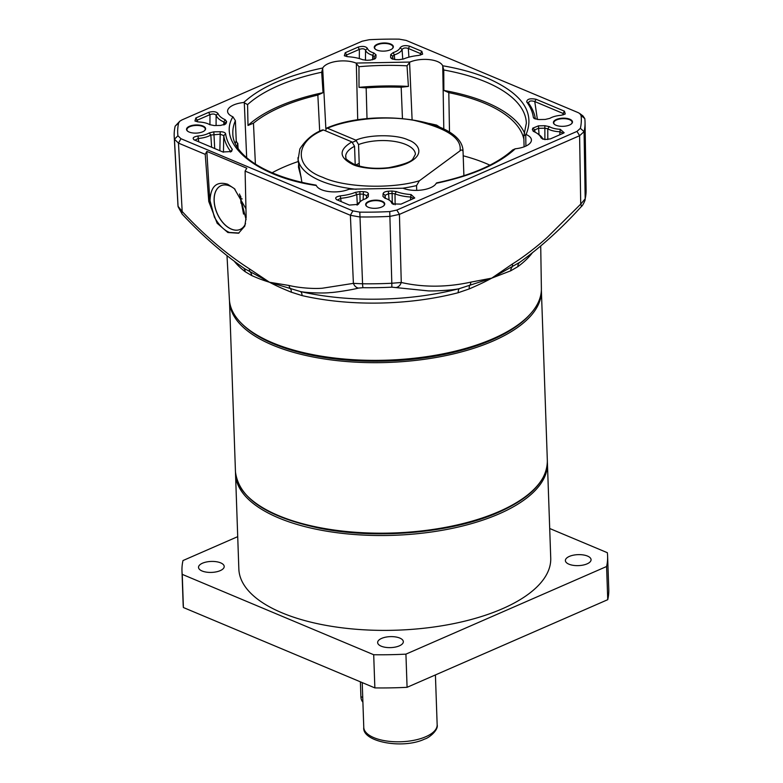 <?xml version="1.0" encoding="UTF-8"?>
<svg xmlns="http://www.w3.org/2000/svg" width="783" height="783" viewBox="0 0 783 783"><rect width="100%" height="100%" fill="white"/><g stroke="black" fill="none" stroke-linecap="round" stroke-linejoin="round"><path stroke-width="1.17" d="M463.898 175.735L463.047 151.344C462.42 149.768 461.412 149.602 460.032 150.835L419.375 180.785C391.197 189.261 344.471 187.597 322.811 177.34C293.821 167.2 294.193 141.635 323.496 129.988L351.91 141.909C338.638 149.847 338.853 157.324 352.546 164.352C359.211 168.11 386.029 172.201 407.023 163.344C427.303 154.182 417.212 142.78 408.305 140.01C396.775 134.265 369.008 134.353 355.893 140.177L358.545 144.552L359.299 166.055M419.375 180.785L416.546 185.591L416.713 190.386M325.571 130.859L326.423 128.197L327.48 128.246C344.403 120.67 381.252 114.533 414.011 120.337C446.819 128.138 462.156 138.307 460.032 150.835M323.496 129.988L322.39 129.958C313.141 133.531 305.624 139.873 299.84 148.995L298.039 160.055L301.895 182.243M355.893 140.177L327.48 128.246M463.047 151.344L463.037 151.246C462.773 119.447 374.059 107.369 326.423 128.197M355.208 164.733L354.562 146.294L351.91 141.909M362.901 702.165A11.011 7.311 -67.2 0 1 360.904 696.674L360.386 681.827M240.87 198.539A14.319 6.117 -2 0 0 242.182 198.921M235.536 474.097L238.844 568.977A156.042 66.682 -2 0 0 281.949 612.805A156.042 66.682 -2 0 0 453.856 623.591A156.042 66.682 -2 0 0 550.733 558.083L547.425 463.203A156.042 66.682 178 0 1 499.143 513.854A156.042 66.682 178 0 1 278.64 517.925A156.042 66.682 178 0 1 235.536 474.097A156.042 66.682 178 0 1 235.517 472.942M547.356 462.058A156.042 66.682 178 0 1 547.425 463.203M568.938 564.191A12.851 5.491 178 0 1 565.385 560.589A12.851 5.491 178 0 1 573.362 555.186A12.851 5.491 178 0 1 587.524 556.077A12.851 5.491 178 0 1 591.067 559.688A12.851 5.491 178 0 1 583.09 565.081A12.851 5.491 178 0 1 568.938 564.191M202.063 570.983A12.851 5.491 178 0 1 198.52 567.372A12.851 5.491 178 0 1 206.497 561.979A12.851 5.491 178 0 1 220.649 562.86A12.851 5.491 178 0 1 224.202 566.471A12.851 5.491 178 0 1 216.225 571.864A12.851 5.491 178 0 1 202.063 570.983M381.194 646.181A12.851 5.491 178 0 1 377.641 642.569A12.851 5.491 178 0 1 385.618 637.176A12.851 5.491 178 0 1 399.78 638.067A12.851 5.491 178 0 1 403.333 641.668A12.851 5.491 178 0 1 395.346 647.071A12.851 5.491 178 0 1 381.194 646.181M237.719 536.649L182.997 560.55A212.947 91.004 -2 0 0 181.979 570.964A212.947 91.004 -2 0 0 182.243 574.36L373.697 654.735A212.947 91.004 -2 0 0 405.927 654.138L606.59 566.51A212.947 91.004 -2 0 0 607.608 556.096A212.947 91.004 -2 0 0 607.344 552.7L549.705 528.505M606.59 566.51L607.745 599.68L407.082 687.308L405.927 654.138M373.697 654.735L374.861 687.905A212.947 91.004 -2 0 0 407.082 687.308M374.861 687.905L183.398 607.53L182.243 574.36M181.979 570.964L183.134 604.133A212.947 91.004 -2 0 0 183.398 607.53M607.745 599.68A212.947 91.004 -2 0 0 608.773 589.266L607.608 556.096M442.659 65.762L443.755 69.99A146.861 62.757 178 0 1 485.793 81.921A146.861 62.757 178 0 1 526.362 123.166L523.798 135.909L526.088 134.49A19.575 8.368 178 0 1 531.422 140.02A19.575 8.368 178 0 1 525.364 146.313A19.575 8.368 178 0 1 515.253 148.79L512.64 149.944C496.412 164.528 471.063 175.509 436.601 182.899L436.219 183.3A19.575 8.368 178 0 1 422.409 189.917A19.575 8.368 178 0 1 403.049 188.223L349.042 189.222A19.575 8.368 178 0 1 329.457 191.639A19.575 8.368 178 0 1 316.342 185.512L316.048 185.121C265.838 176.821 232.531 154.643 232.825 133.423A146.861 62.757 178 0 1 235.389 120.68L232.913 116.794A19.575 8.368 178 0 1 227.579 111.392A19.575 8.368 178 0 1 243.748 102.495L247.575 104.609A146.861 62.757 178 0 1 321.696 72.242L322.782 67.984A19.575 8.368 178 0 1 336.592 61.368A19.575 8.368 178 0 1 355.952 63.061L358.966 66.712A146.861 62.757 178 0 1 407.023 65.821L409.969 62.063A19.575 8.368 178 0 1 437.55 61.583A19.575 8.368 178 0 1 442.659 65.762C459.738 68.689 474.792 72.878 487.829 78.339C522.398 93.764 535.151 112.478 526.088 134.49M221.423 185.522A23.862 14.662 -113.6 0 0 221.09 185.659A23.862 14.662 -113.6 0 0 214.18 200.624A23.862 14.662 -113.6 0 0 223.419 223.155A23.862 14.662 -113.6 0 0 240.195 229.409A23.862 14.662 -113.6 0 0 240.518 229.253M235.057 189.29A23.872 14.662 -113.6 0 0 221.383 185.542A23.872 14.662 -113.6 0 0 214.102 200.654A23.872 14.662 -113.6 0 0 223.547 223.409A23.872 14.662 -113.6 0 0 240.479 229.272A23.872 14.662 -113.6 0 0 245.539 223.625M245.95 208.787L234.332 188.615L227.677 184.24C216.49 180.961 210.607 186.452 210.02 200.693L214.415 217.155L209.854 201.045L206.829 151.413L205.234 154.349L178.475 143.113L180.971 138.718L352.879 210.881L359.808 212.134A201.936 86.296 -2 0 0 389.748 211.576L396.824 210.069L576.993 131.397L580.369 128.334A201.936 86.296 -2 0 0 581.074 115.502L579.694 113.486L578.03 112.566L406.123 40.393L399.193 39.15A201.936 86.296 -2 0 0 369.253 39.708L362.177 41.205L182.008 119.887L179.816 121.199L178.632 122.951A201.936 86.296 -2 0 0 177.927 135.772L180.971 138.718M540.72 246.087L541.386 288.575A156.101 66.712 178 0 1 523.944 320.188A156.101 66.712 178 0 1 272.474 342.768A156.101 66.712 178 0 1 248.984 329.79A156.101 66.712 178 0 1 229.38 299.468L227.011 255.826M179.816 121.199L175.157 126.161A205.537 87.843 -2 0 0 174.227 136.8A205.537 87.843 -2 0 0 174.443 139.217L178.064 206.34L182.175 211.488C203.825 234.871 226.248 253.995 249.444 268.853L269.499 282.252C260.67 279.482 257.646 278.102 251.764 275.596L245.187 271.711A157.217 67.191 178 0 1 234.597 261.659M204.373 130.8A9.181 3.925 -2 0 0 205.254 129.048A9.181 3.925 -2 0 0 199.626 125.642A9.181 3.925 -2 0 0 189.75 126.709A9.181 3.925 -2 0 0 186.902 129.684A9.181 3.925 -2 0 0 187.9 131.378M392.117 48.82A9.181 3.925 -2 0 0 392.997 47.058A9.181 3.925 -2 0 0 387.37 43.662A9.181 3.925 -2 0 0 377.484 44.719A9.181 3.925 -2 0 0 374.646 47.704A9.181 3.925 -2 0 0 375.644 49.388M571.247 124.017A9.181 3.925 -2 0 0 572.119 122.256A9.181 3.925 -2 0 0 569.584 119.682A9.181 3.925 -2 0 0 556.615 119.926A9.181 3.925 -2 0 0 553.777 122.902A9.181 3.925 -2 0 0 554.765 124.595M383.504 205.998A9.181 3.925 -2 0 0 384.375 204.246A9.181 3.925 -2 0 0 378.757 200.849A9.181 3.925 -2 0 0 368.871 201.906A9.181 3.925 -2 0 0 366.033 204.882A9.181 3.925 -2 0 0 367.031 206.575M367.413 48.34A16.521 7.057 -2 0 0 373.834 52.96L376.046 54.869L375.899 57.59L375.204 58.715L370.633 60.066A154.202 65.899 -2 0 0 367.08 60.281L362.695 59.714A29.558 12.636 -2 0 0 347.936 56.728L344.344 55.769L345.225 52.735L357.988 47.156C362.5 45.874 365.641 46.275 367.413 48.34L365.544 50.151A18.449 7.889 -2 0 0 370.525 54.536A18.449 7.889 -2 0 0 372.728 55.309L372.639 59.802M549.323 126.631A16.521 7.057 -2 0 0 560.236 129.293L564.161 132.748L563.183 133.306L550.41 138.875L544.762 139.58L541.024 137.798A29.558 12.636 -2 0 0 537.255 133.453A29.558 12.636 -2 0 0 533.771 131.534L532.371 129.665A154.202 65.899 -2 0 0 532.783 128.148L538.479 125.838L544.841 125.72L549.323 126.631L547.787 128.803L549.646 129.733A18.449 7.889 -2 0 0 559.972 131.779L559.767 134.793M523.944 320.188L522.662 321.284A154.603 66.075 178 0 1 273.61 343.649A154.603 66.075 178 0 1 250.335 330.798L248.984 329.79M202.65 131.798A9.543 4.081 178 0 1 187.724 131.25A9.543 4.081 178 0 1 189.476 126.269A9.543 4.081 178 0 1 201.789 125.603A9.543 4.081 178 0 1 204.539 130.663A9.543 4.081 178 0 1 202.65 131.798M390.394 49.809A9.543 4.081 178 0 1 375.468 49.27A9.543 4.081 178 0 1 377.22 44.279A9.543 4.081 178 0 1 389.533 43.623A9.543 4.081 178 0 1 392.283 48.683A9.543 4.081 178 0 1 390.394 49.809M569.838 119.231A9.543 4.081 178 0 1 571.414 123.88A9.543 4.081 178 0 1 556.028 125.26A9.543 4.081 178 0 1 554.599 124.468A9.543 4.081 178 0 1 557.281 119.124A9.543 4.081 178 0 1 569.838 119.231M381.781 206.996A9.543 4.081 178 0 1 366.855 206.458A9.543 4.081 178 0 1 368.607 201.466A9.543 4.081 178 0 1 380.92 200.8A9.543 4.081 178 0 1 383.67 205.87A9.543 4.081 178 0 1 381.781 206.996M524.639 133.296A146.861 62.757 -2 0 0 486.517 102.485A146.861 62.757 -2 0 0 443.863 90.446L443.755 69.99M449.501 132.298L448.806 92.648A144.229 61.642 178 0 1 484.608 103.317A144.229 61.642 178 0 1 523.886 139.247M489.904 165.164A143.074 61.143 -2 0 0 485.861 163.393A143.074 61.143 -2 0 0 463.203 155.797M298.157 161.543A143.074 61.143 -2 0 0 272.122 172.769M240.753 196.425L241.047 203.306M236.926 146.578A144.229 61.642 178 0 1 237.67 144.003L237.905 148.114M243.542 214.102L240.019 195.28M235.389 120.68L236.241 140.96L237.67 144.003L237.787 143.211L238.071 148.369M255.405 164.156L253.467 123.185L247.996 125.446L247.575 104.609M253.467 123.185A144.229 61.642 178 0 1 317.849 95.066L319.699 131.27M321.696 72.242L323.036 92.678L317.849 95.066M367.012 118.693L366.16 87.892L359.015 87.344L358.966 66.712M366.16 87.892A144.229 61.642 178 0 1 401.18 87.246L402.452 118.507M407.023 65.821L408.403 86.424L401.18 87.246M448.806 92.648L443.863 90.446M523.798 135.909L524.101 146.822M385.167 198.314L382.956 196.416L383.102 193.695C383.455 192.324 385.207 191.492 388.378 191.209A154.202 65.899 -2 0 0 391.921 191.003L396.315 191.571A29.558 12.636 -2 0 0 411.065 194.546L414.755 197.991L401.013 204.118L392.4 203.893L391.598 202.934A16.521 7.057 -2 0 0 389.386 200.223A16.521 7.057 -2 0 0 385.167 198.314M337.15 199.959C334.478 198.168 335.535 196.797 340.311 195.858A29.558 12.636 -2 0 0 355.423 192.324L359.886 191.6A154.202 65.899 -2 0 0 363.42 191.669C366.561 191.835 368.225 192.608 368.431 193.969L368.274 196.69L365.847 198.676A16.521 7.057 -2 0 0 363.792 199.45A16.521 7.057 -2 0 0 360.757 201.221A16.521 7.057 -2 0 0 358.908 203.541L358.232 204.363L349.335 205.077L336.436 199.587M533.771 131.534L533.125 131.182M533.37 117.45A154.202 65.899 -2 0 0 526.714 101.917C526.959 99.02 530.081 98.149 536.11 99.284L564.435 111.176L565.248 113.995L561.019 115.307A16.472 7.037 -2 0 0 551.565 117.479A16.472 7.037 -2 0 0 549.832 118.36L545.242 119.437L538.831 119.554L534.153 118.517L533.37 117.45L535.357 119.006A156.14 66.721 -2 0 0 528.623 103.278L528.437 102.808M393.154 52.608A16.521 7.057 -2 0 0 400.103 47.743C402.09 45.6 405.281 45.091 409.666 46.207L421.851 51.316L422.624 54.164L418.69 55.427A29.558 12.636 -2 0 0 403.578 58.96L399.115 59.684A154.202 65.899 -2 0 0 395.581 59.606L391.373 58.578L390.58 57.316L390.727 54.595L393.154 52.608L394.299 54.908A18.449 7.889 -2 0 0 402.061 49.476C403.353 47.91 405.437 47.577 408.325 48.468L409.666 46.207M194.605 140.118C191.913 138.268 193.039 136.888 198.001 135.997A16.521 7.057 -2 0 0 209.227 132.924L213.818 131.847L220.18 131.73C223.351 131.779 225.171 132.484 225.631 133.824A154.202 65.899 -2 0 0 232.287 149.367L231.523 151.511L222.891 151.99L193.89 139.746M225.23 119.74L226.63 121.61A154.202 65.899 -2 0 0 226.218 123.137L225.553 124.066L220.522 125.437L214.16 125.554L209.687 124.644A16.521 7.057 -2 0 0 198.765 121.991L194.957 121.013L195.819 117.979L208.591 112.4C212.966 111.137 216.098 111.499 217.977 113.486A29.558 12.636 -2 0 0 225.23 119.74L223.85 121.991L224.799 123.048M316.342 185.512C256.941 177.085 216.382 143.69 232.913 116.794M236.241 140.96A146.861 62.757 -2 0 0 235.252 143.397M323.036 92.678A146.861 62.757 -2 0 0 247.996 125.446M408.403 86.424A146.861 62.757 -2 0 0 359.015 87.344M382.956 196.416L384.962 198.256L385.089 195.319L383.102 193.695M391.598 202.934L393.565 204.441A18.449 7.889 -2 0 0 391.109 201.407L389.386 200.223M413.649 198.432L410.732 197.022L411.065 194.546M396.315 191.571L395.014 193.851A31.486 13.458 -2 0 0 410.732 197.022L410.517 199.968M395.131 204.794L395.014 193.851L392.126 193.479L391.921 191.003M388.378 191.209L388.544 193.685L385.089 195.319L385.363 198.383M392.254 202.337L392.126 193.479A156.14 66.721 178 0 1 388.544 193.685L389.102 200.027M340.311 195.858L340.674 198.324A31.486 13.458 -2 0 0 356.774 194.556L355.423 192.324M337.581 199.959L340.674 198.324L341.143 201.632M358.908 203.541L357.058 205.117M360.757 201.221L359.123 202.523A18.449 7.889 -2 0 0 357.107 204.989M368.274 196.69L366.405 198.383L366.552 195.633L363.273 194.155A156.14 66.721 178 0 1 359.7 194.076L356.774 194.556L357.322 204.549M368.431 193.969L366.552 195.662M363.42 191.669L363.146 199.743M359.886 191.6L360.102 201.74M532.783 128.148L534.769 129.831A156.14 66.721 178 0 1 534.349 131.378L534.358 131.808M544.841 125.72L544.851 128.206L538.498 128.324L534.769 129.831L534.955 132.102M539.037 134.686L538.479 125.838M532.371 129.665L534.388 131.818M541.024 137.798L542.991 139.266M542.962 139.198A31.486 13.458 -2 0 0 538.968 134.647L537.255 133.453M560.236 129.293L559.972 131.779L563.055 133.179M547.797 139.55L547.787 128.803L544.851 128.206L544.899 139.599M526.714 101.917L528.623 103.278C528.711 100.948 530.757 100.371 534.769 101.555L536.11 99.284M564.435 111.176L563.094 113.447L564.112 114.475M537.392 119.505L534.769 101.555L563.094 113.447L562.997 114.984M345.225 52.735L346.615 54.947L359.377 49.378L357.988 47.156M345.469 56.122L346.615 54.947L346.879 56.621M375.899 57.59L374.029 59.283L374.176 56.552L372.728 55.309L373.834 52.96M376.046 54.869L374.176 56.552M359.319 58.578L359.377 49.378C362.333 48.37 364.389 48.634 365.544 50.151L365.455 60.281M400.103 47.743L402.061 49.476L402.756 59.244M390.727 54.595L392.714 56.21L392.586 59.146M394.71 59.567L394.299 54.908L392.714 56.21L392.988 59.273M390.58 57.316L392.586 59.126M421.851 51.316L420.51 53.587L421.528 54.604M408.912 57.159L408.325 48.468L420.51 53.587L420.383 55.133M195.036 140.108L198.285 138.464L198.001 135.997M232.287 149.367L230.682 151.755M225.631 133.824L223.762 135.586A156.14 66.721 -2 0 0 230.496 151.315L230.427 152.049M220.18 131.73L220.189 134.216L210.823 135.038L209.227 132.924M223.439 152.196L223.762 135.586L220.189 134.216L219.866 150.727M213.818 131.847L214.708 148.555M198.745 141.86L198.285 138.464A18.449 7.889 -2 0 0 210.823 135.038L211.616 147.263M226.63 121.61L224.77 123.215A156.14 66.721 178 0 0 224.359 124.722M224.349 124.761L226.218 123.137M217.977 113.486L216.128 115.326A31.486 13.458 -2 0 0 223.85 121.991L223.781 124.937M208.591 112.4L209.981 114.621C212.849 113.633 214.894 113.878 216.128 115.326L216.079 125.525M195.819 117.979L197.208 120.191L209.981 114.621L209.942 124.791M196.063 121.365L197.208 120.191L197.482 121.864M576.993 131.397L579.596 135.704L399.428 214.376L396.824 210.069M352.879 210.881L350.383 215.286L359.573 216.94A205.537 87.843 -2 0 0 390.042 216.372L399.428 214.376L401.268 282.487C423.525 287.508 446.731 287.381 470.877 282.125L491.753 278.141L512.405 263.988C522.065 258.116 537.177 246.645 547.571 237.083L580.722 204.118L585.185 198.804A204.236 87.285 -2 0 0 586.105 189.897L585.048 122.451A205.537 87.843 -2 0 0 584.793 118.585L582.963 115.913L579.694 113.486M532.088 253.183A157.217 67.191 178 0 1 517.847 266.67L510.702 270.81L491.753 278.141C482.289 283.24 477.924 285.081 469.291 288.898L458.202 292.715A157.217 67.191 178 0 1 302.091 295.602L291.276 292.186C282.859 288.692 278.611 287.009 269.499 282.252L289.064 285.482C298.225 287.723 312.515 289.005 322.283 288.232L353.397 283.368L350.383 215.286L245.099 171.086L246.146 217.204L244.795 226.111L238.551 233.217L227.863 232.512L217.126 223.224L208.777 201.515L205.234 154.349M245.099 171.086L246.811 168.198L206.829 151.413M177.927 135.772L174.443 139.217L178.475 143.113L182.175 211.488A7.341 2.907 136.1 0 0 182.185 214.141L182.185 214.141C202.112 235.487 222.94 253.682 244.688 268.726L269.499 282.252L300.447 291.56C306.496 292.871 324.084 293.429 330.142 292.597C334.684 292.539 352.996 289.681 358.35 288.095L363.018 287.694A201.417 86.081 -2 0 0 391.852 287.165L427.41 290.796C431.306 291.384 454.042 290.209 459.367 288.624L491.753 278.141L520.078 262.109M518.923 262.922C540.779 247.203 561.48 228.528 581.035 206.878L581.035 206.878A7.341 2.584 -137.1 0 0 580.722 204.118L579.596 135.704L584.079 131.642A205.537 87.843 -2 0 0 585.048 122.451M389.748 211.576L391.813 283.25L401.268 282.487A7.341 5.481 100.5 0 1 396.707 287.39M358.35 288.095A7.341 5.794 76.4 0 1 353.397 283.368L362.568 283.789A204.236 87.285 -2 0 0 391.813 283.25L391.852 287.165M512.405 263.988A7.341 3.984 58 0 1 511.994 267.169A7.341 5.638 65.6 0 0 510.702 270.81M470.877 282.125A7.341 4.933 75.9 0 1 469.555 285.697A7.341 3.181 67 0 0 469.291 288.898M289.064 285.482A7.341 5.295 102.9 0 0 290.679 289.005A7.341 3.602 111.7 0 1 291.276 292.186M249.444 268.853A7.341 4.346 121.3 0 0 250.188 272.014A7.341 5.921 114.4 0 1 251.764 275.596M242.524 267.248L244.688 268.726M214.415 217.155C218.897 225.093 223.918 230.192 229.488 232.463L238.981 233.021M243.562 267.982A7.341 5.882 -52.7 0 1 245.187 271.711M302.091 295.602A7.341 3.514 102.9 0 0 300.457 291.56M300.447 291.56A160.035 68.395 -2 0 0 459.367 288.624A7.341 3.073 -104.6 0 0 458.202 292.715M517.847 266.67A7.341 5.628 53.6 0 1 519.775 262.315M239.51 194.018L246.097 219.661M301.112 177.183L298.744 167.484M358.545 144.552A34.883 14.906 178 0 1 405.77 144.483A34.883 14.906 178 0 1 415.401 154.28L412.964 158.783C411.574 161.709 403.558 164.665 388.916 167.65C375.282 169.177 363.674 168.051 354.082 164.283C341.907 157.383 347.153 157.814 345.685 156.717A34.883 14.906 178 0 1 354.562 146.294M297.961 157.716A82.607 35.304 -2 0 0 320.785 180.922A82.607 35.304 -2 0 0 356.255 189.29M402.961 188.184A82.607 35.304 -2 0 0 416.546 185.591M362.735 697.447L360.904 696.674M429.74 123.577L436.307 125.104L439.283 126.973M547.346 460.884L541.386 290.376A156.042 66.682 178 0 1 493.104 341.016A156.042 66.682 178 0 1 272.601 345.097A156.042 66.682 178 0 1 229.497 301.269L235.458 471.777A156.042 66.682 -2 0 0 331.101 529.582A156.042 66.682 -2 0 0 499.065 511.534A156.042 66.682 -2 0 0 547.346 460.884C547.131 480.713 530.923 497.822 498.742 512.219C452.378 533.008 376.858 539.741 319.738 528.222C266.856 517.074 238.756 498.262 235.458 471.777M530.747 313.552A154.936 66.212 178 0 1 273.365 343.757A154.936 66.212 178 0 1 241.732 323.643M425.805 736.715A36.713 15.689 -2 0 0 437.159 724.794C438.617 730.089 428.898 738.046 424.738 739.015C402.932 749.556 361.756 741.873 363.772 727.358A36.713 15.689 -2 0 0 386.283 740.963A36.713 15.689 -2 0 0 425.805 736.715M525.912 146.059L525.716 134.363M412.103 119.691L409.578 62.268M325.855 128.696L322.674 68.248M240.567 196.132L240.929 202.66M244.286 102.475L246.684 157.774M356.324 63.257L357.714 119.877M442.747 66.026L443.795 129.038M243.748 102.495C260.641 87.021 286.979 75.52 322.782 67.984M355.952 63.061L409.969 62.063M515.253 148.79C498.36 164.264 472.022 175.764 436.219 183.3M403.049 188.223L349.042 189.222M359.808 212.134L362.568 283.789A7.341 0.734 90.7 0 0 363.018 287.694M178.632 122.951L175.157 126.161M581.074 115.502L584.793 118.585M580.369 128.334L584.079 131.642L585.185 198.804A7.341 6.597 12.5 0 1 585.038 200.194L586.105 189.897M178.093 206.683L177.888 204.157A204.236 87.285 -2 0 0 178.064 206.34A7.341 6.636 173.5 0 0 178.093 206.683L182.185 214.141M209.854 201.045L208.777 201.515M298.577 164.479L298.489 167.229L301.249 177.917M356.529 140.539L352.546 142.281M359.201 163.412L355.727 164.929M439.968 127.257L436.62 125.094L429.378 123.469M435.417 674.936L437.159 724.794M362.216 682.6L363.772 727.358M484.892 653.335L507.775 643.342M177.888 204.157L174.227 136.8M581.035 206.878C582.346 205.919 583.687 203.688 585.038 200.194"/></g></svg>
